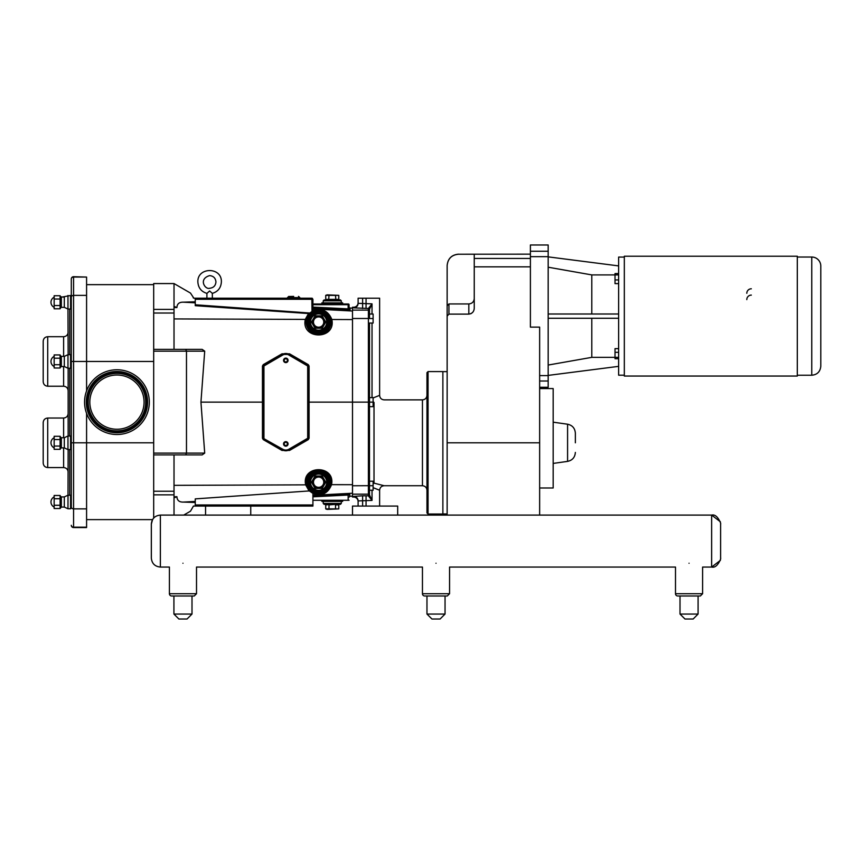 <?xml version="1.0" encoding="UTF-8"?>
<svg xmlns="http://www.w3.org/2000/svg" width="864" height="864" viewBox="0 0 864 864"><rect width="100%" height="100%" fill="white"/><g stroke="black" fill="none" stroke-linecap="round" stroke-linejoin="round"><path stroke-width="1.3" d="M206.906 293.371L206.906 298.199L206.906 293.371C201.366 291.686 198.353 287.95 197.878 282.172C196.906 266.868 222.037 266.62 221.368 281.934C220.99 287.831 217.976 291.643 212.339 293.371L212.339 298.199L212.339 293.371L209.596 290.974C206.258 293.998 206.28 293.998 209.65 290.974M86.584 277.063L73.57 276.696A2.257 2.257 0 0 0 71.302 278.953L71.302 506.995A2.257 1.89 180 0 0 73.57 508.874L73.57 277.063L86.584 277.063L86.584 295.38L73.57 295.38A2.257 1.89 180 0 0 71.302 297.27L71.302 278.953A2.257 1.89 0 0 1 73.57 277.063L73.57 276.696A2.257 2.257 0 0 0 71.302 278.953M86.584 390.884L86.584 295.38M86.584 527.191L73.57 527.191A2.257 1.89 180 0 1 71.302 525.312A2.257 2.257 0 0 0 73.57 527.569L86.584 527.569L86.584 413.381M60.728 507.438L61.355 507.071L61.355 496.919L64.314 496.919L64.314 507.071L61.355 507.071L60.102 508.518L54.162 508.518L54.162 495.472L60.102 495.472L60.728 496.552L60.728 507.438L60.102 508.518L60.102 495.472M64.314 496.919L67.964 495.212L70.578 495.212L71.302 495.936M64.314 507.071L67.964 508.777L68.148 449.582M70.578 495.212L70.578 508.777L71.302 508.054L71.302 501.995M54.162 505.256L60.102 505.256M54.162 498.733L60.102 498.733M60.102 449.323L54.162 449.323L54.162 436.277L60.102 436.277L60.728 437.357L60.728 448.243L60.102 449.323L60.102 436.277M64.314 437.724L64.314 447.876L61.355 447.876L61.355 437.724L64.314 437.724L67.964 436.018L70.578 436.018L71.302 436.741M64.314 447.876L67.964 449.582L67.964 436.018M60.102 367.988L54.162 367.988L54.162 354.942L60.102 354.942L60.728 356.022L60.728 366.908L60.102 367.988L60.102 354.942M64.314 356.389L64.314 366.541L61.355 366.541L61.355 356.389L64.314 356.389L67.964 354.683L70.578 354.683L71.302 355.406M64.314 366.541L67.964 368.237L67.964 354.683M60.102 308.794L54.162 308.794L54.162 295.747L60.102 295.747L60.728 296.827L60.728 307.714L60.102 308.794L60.102 295.747M60.728 296.827L64.314 297.194L64.314 307.346L61.355 307.346L61.355 297.194L70.578 295.488L71.302 296.212L71.302 302.27M71.302 296.212L70.578 295.488L70.578 309.042L67.964 309.042L64.314 307.346L67.964 309.042L67.964 295.488M54.162 446.062L60.102 446.062M54.162 439.538L60.102 439.538M54.162 364.727L60.102 364.727M54.162 358.204L60.102 358.204M54.162 305.532L60.102 305.532M54.162 299.009L60.102 299.009M69.725 449.582L69.725 495.212M69.725 481.702L69.725 469.454M68.148 368.237L68.148 436.018M69.725 309.042L69.725 354.683M67.964 309.042L68.148 354.683M71.302 344.93L71.302 347.209M153.684 361.465L71.302 361.465L71.302 297.27M86.584 508.874L73.57 508.874L73.57 527.569A2.257 2.257 0 0 1 71.302 525.312A2.257 2.257 0 0 0 73.57 527.569A2.257 2.257 0 0 1 71.302 525.312M43.2 422.561L43.2 463.039C43.47 465.793 44.971 467.294 47.714 467.564L47.714 418.036C44.971 418.306 43.47 419.807 43.2 422.561M43.2 341.215L43.2 381.704C43.47 384.448 44.971 385.96 47.714 386.23L47.714 336.701C44.971 336.971 43.47 338.472 43.2 341.215M312.422 298.382L311.839 298.199L312.012 311.472L312.919 310.964L312.919 299.29L311.839 298.199L193.86 298.199L190.48 293.069L174.02 283.565L153.684 283.565L153.684 518.054M174.02 313.027L153.684 313.027M174.02 283.565L174.02 349.358M195.253 305.683L195.253 304.776L195.253 305.683L308.545 313.546L305.284 319.399L174.02 318.924M174.02 307.454L176.915 307.562C177.098 303.847 179.237 302.054 183.33 302.184L195.253 301.806M176.915 307.562L174.02 306.374M174.02 515.095L174.02 454.907M174.02 496.811L176.915 496.703L174.02 497.88M153.684 454.907L202.144 454.907L204.703 453.103L153.684 453.103M174.02 491.238L153.684 491.238M358.106 501.552A4.525 4.514 -90 0 0 353.592 497.027L352.501 497.027L352.501 307.238L353.592 307.238A4.525 4.514 -90 0 0 358.106 302.713M352.501 308.146L350.093 308.027A1.091 1.08 -90 0 1 349.067 306.936L349.067 304.711L349.067 306.936M312.919 307.109L312.919 304.711L348.17 304.711L348.106 310.036L350.093 310.003A1.08 1.08 180 0 1 349.067 308.923L312.919 307.109L312.919 310.651C321.98 307.93 328.298 310.878 331.852 319.496L330.847 319.637L328.73 314.766M193.234 297.842L193.86 298.199M352.501 496.12L349.758 496.292L349.758 494.284L348.127 494.251L312.919 496.098M195.253 501.455L183.33 502.081L195.253 502.459M171.666 595.987A2.257 2.257 0 0 1 169.409 593.719L196.517 593.719L194.26 595.987L171.666 595.987A2.257 2.257 0 0 1 169.409 593.719L169.409 567.065L160.369 567.065L160.369 515.095L250.744 515.095L250.744 506.066L312.919 506.066L312.919 504.976L195.253 504.976L195.253 506.066L205.556 506.066L205.556 515.095L352.501 515.095L352.501 506.066L397.688 506.066L397.688 515.095L352.501 515.095L711.644 515.095L711.644 567.065C715.025 567.886 718.016 565.229 720.619 559.084L720.619 523.076C718.016 516.931 715.025 514.274 711.644 515.095L720.371 521.77M195.253 504.976L195.253 498.884L309.096 490.946L305.662 484.855L174.02 485.341M183.719 515.095L190.48 511.196L193.45 506.066L195.253 506.066M183.33 502.081C179.237 502.211 177.098 500.407 176.915 496.703M263.941 438.275L263.941 365.99L282.733 355.039A6.145 6.145 0 0 1 288.878 355.039L307.681 365.99L307.681 438.275L288.878 449.226A6.145 6.145 0 0 1 282.733 449.226L263.218 438.275A0.907 0.907 0 0 0 263.671 439.052L282.377 449.852A6.869 6.869 0 0 0 289.246 449.852L307.951 439.052A0.907 0.907 0 0 0 308.405 438.275L308.405 365.99A0.907 0.907 0 0 0 307.951 365.213L289.246 354.413A6.869 6.869 0 0 0 282.377 354.413L263.671 365.213A0.907 0.907 0 0 0 263.218 365.99L263.218 438.275A0.907 0.907 0 0 0 263.671 439.052L263.272 439.625L281.977 450.425L289.57 450.425L308.275 439.625L309.085 438.221L309.085 402.127L308.405 402.127L308.405 438.275L309.085 438.221M331.085 482.198A12.474 12.474 0 0 1 312.379 492.998A12.474 12.474 0 0 1 312.379 471.398A12.474 12.474 0 0 1 331.085 482.198M307.314 482.198A11.297 11.297 0 0 1 318.611 470.902A11.297 11.297 0 0 1 329.908 482.198A11.297 11.297 0 0 1 318.611 493.495A11.297 11.297 0 0 1 307.314 482.198A11.297 11.297 0 0 0 318.611 493.495A11.297 11.297 0 0 0 329.908 482.198A11.297 11.297 0 0 0 318.611 470.902A11.297 11.297 0 0 0 307.314 482.198A11.297 11.297 0 0 0 318.611 493.495A11.297 11.297 0 0 0 329.908 482.198A11.297 11.297 0 0 0 318.611 470.902A11.297 11.297 0 0 0 307.314 482.198M331.085 322.056A12.474 12.474 0 0 1 312.379 332.867A12.474 12.474 0 0 1 312.379 311.256A12.474 12.474 0 0 1 331.085 322.056M307.314 322.056A11.297 11.297 0 0 1 318.611 310.759A11.297 11.297 0 0 1 329.908 322.056A11.297 11.297 0 0 1 318.611 333.353A11.297 11.297 0 0 1 307.314 322.056A11.297 11.297 0 0 0 318.611 333.353A11.297 11.297 0 0 0 329.908 322.056A11.297 11.297 0 0 0 318.611 310.759A11.297 11.297 0 0 0 307.314 322.056A11.297 11.297 0 0 0 318.611 333.353A11.297 11.297 0 0 0 329.908 322.056A11.297 11.297 0 0 0 318.611 310.759A11.297 11.297 0 0 0 307.314 322.056M358.106 506.066L358.106 500.926L372.028 500.418L369.49 494.953L369.49 402.127L309.085 402.127L309.085 366.044L308.275 364.63L289.57 353.83L281.977 353.83L263.272 364.63L262.451 366.044L262.451 402.127L200.945 402.127L204.703 453.103M153.684 349.358L202.144 349.358L204.703 351.162L200.945 402.127M309.096 490.946L310.295 491.497L308.07 488.851M321.656 494.294L321.073 494.435M319.453 494.651L317.812 494.651M315.036 494.154L312.919 493.301L312.919 504.976M293.674 296.395L288.598 296.503L293.674 296.395M298.49 296.395L299.83 297.583L287.507 297.583L288.846 296.395M312.088 322.056L315.349 327.704L321.872 327.704L325.134 322.056L321.872 316.408L315.349 316.408L312.088 322.056L315.349 316.408L321.872 316.408L325.134 322.056L321.872 327.704L315.349 327.704L311.461 322.056L315.036 328.255L315.349 327.704M323.752 322.056A5.13 5.13 0 0 1 318.611 327.197A5.13 5.13 0 0 1 313.481 322.056A5.13 5.13 0 0 1 318.611 316.926A5.13 5.13 0 0 1 323.752 322.056M315.036 328.255L322.186 328.255L325.76 322.056L322.186 315.868L315.036 315.868L315.349 316.408M322.186 315.868L321.872 316.408M325.76 322.056L325.134 322.056M322.186 328.255L321.872 327.704M309.571 322.056A9.04 9.04 0 0 0 318.611 331.096A9.04 9.04 0 0 0 327.65 322.056A9.04 9.04 0 0 0 318.611 313.027A9.04 9.04 0 0 0 309.571 322.056M315.349 476.55L312.088 482.198L315.349 487.847L321.872 487.847L325.134 482.198L321.872 476.55L315.349 476.55L321.872 476.55L325.134 482.198L321.872 487.847L315.349 487.847L312.088 482.198L315.036 476.01L311.461 482.198L312.088 482.198M313.481 482.198A5.13 5.13 0 0 0 318.611 487.339A5.13 5.13 0 0 0 323.752 482.198A5.13 5.13 0 0 0 318.611 477.068A5.13 5.13 0 0 0 313.481 482.198M315.349 487.847L315.036 488.398L322.186 488.398L325.76 482.198L322.186 476.01L315.036 476.01M321.872 487.847L322.186 488.398M325.134 482.198L325.76 482.198M321.872 476.55L322.186 476.01M309.571 482.198A9.04 9.04 0 0 0 318.611 491.238A9.04 9.04 0 0 0 327.65 482.198A9.04 9.04 0 0 0 318.611 473.17A9.04 9.04 0 0 0 309.571 482.198M342.652 500.278L342.652 501.401L321.862 501.401L321.862 500.278M325.739 508.896L338.785 508.896L327.121 509.404L325.739 508.896L325.739 504.889A0.626 0.54 180 0 0 325.112 504.349M338.785 508.896L338.785 504.889A0.626 0.54 180 0 1 339.412 504.349M335.524 508.896L335.524 504.889L338.785 504.889M329 508.896L329 504.889L335.837 504.349M332.262 504.349L325.739 504.889M341.302 501.401L341.302 503.442L323.222 503.442L323.222 501.401M323.222 503.442L324.13 504.349L340.394 504.349L341.302 503.442M342.652 303.988L342.652 302.864L321.862 302.864L321.862 303.988M325.739 295.358L338.785 295.358L327.121 294.862L325.739 295.358L325.739 299.376A0.626 0.54 180 0 1 325.112 299.916L340.394 299.916L341.302 300.823L341.302 302.864M329 295.358L328.687 299.916M335.524 295.358L335.837 299.916M338.785 295.358L338.785 299.376A0.626 0.54 180 0 0 339.412 299.916M287.388 443.902A1.588 1.588 0 0 1 285.012 445.273A1.588 1.588 0 0 1 285.012 442.53A1.588 1.588 0 0 1 287.388 443.902M288.068 443.902A2.257 2.257 0 0 1 284.677 445.856A2.257 2.257 0 0 1 284.677 441.947A2.257 2.257 0 0 1 288.068 443.902M287.388 360.364A1.588 1.588 0 0 1 285.012 361.735A1.588 1.588 0 0 1 285.012 358.992A1.588 1.588 0 0 1 287.388 360.364M288.068 360.364A2.257 2.257 0 0 1 284.677 362.318A2.257 2.257 0 0 1 284.677 358.409A2.257 2.257 0 0 1 288.068 360.364M349.067 494.543L349.067 494.996A0.724 0.724 180 0 1 349.758 494.284M312.919 500.278L349.067 500.278M185.738 349.358L186.484 351.162L186.484 453.103L185.738 454.907M195.253 298.199L195.253 304.776L309.82 313.027L310.586 312.52L308.135 315.295M311.839 298.199L312.919 299.29L312.919 304.711M312.919 310.651L314.42 310.316M316.17 309.83L317.045 309.69M323.449 310.565L324.864 311.267M306.396 319.54L305.284 319.399C300.812 340.038 336.172 340.168 331.852 319.496L352.501 319.572M308.545 313.546L309.82 313.027M349.067 497.156L349.758 496.292M348.17 303.988L348.17 304.711L349.067 304.711A0.724 0.724 0 0 0 348.343 303.988L312.919 303.988M264.028 365.839L263.671 365.213L282.377 354.413L289.246 354.413L289.57 353.83M307.681 365.99L308.405 365.99L308.405 402.127M263.218 402.127L262.451 402.127L262.451 438.221L263.272 439.625M263.218 438.275L262.451 438.221M308.405 365.99L309.085 366.044M263.671 365.213L263.272 364.63M263.941 365.99L262.451 366.044M312.919 496.822L349.067 494.996M348.17 500.278L348.127 494.251M312.919 493.517C321.764 496.39 327.964 493.474 331.506 484.769C335.783 464.594 301.244 464.724 305.662 484.855L306.407 484.758M330.836 484.672L352.501 484.693M373.108 318.535L369.49 318.535L369.49 309.312L372.028 303.847L368.41 308.47L368.41 318.492L369.49 318.568L369.49 309.55L369.49 314.021L373.108 314.021L373.108 323.05L369.49 323.05L369.49 402.127L369.49 323.05L369.49 397.613L373.108 397.613L373.108 406.652L369.49 406.652M372.028 314.021L372.028 303.847L358.106 303.34L358.106 298.199L379.62 298.199L379.62 395.356L373.108 397.937M373.108 487.663L379.62 490.244L379.62 506.066M442.876 371.585L442.876 514.015L428.058 514.015L428.058 371.585L442.876 371.585M366.055 506.066L366.055 495.785L368.41 495.796A1.08 1.08 -0 0 0 369.49 494.716L369.49 493.074A1.08 1.08 -0 0 1 368.41 494.154L368.442 495.99L372.028 500.418L372.028 490.244M369.49 490.244L369.49 481.205L373.108 481.205L373.108 490.244L369.49 490.244M358.106 500.926A4.514 4.504 0 0 0 353.592 496.411L353.592 497.027M358.106 303.34A4.514 4.504 0 0 1 353.592 307.854L368.41 308.47A1.08 1.08 0 0 1 369.49 309.55M373.108 484.142A4.514 1.966 100.1 0 1 374.015 483.138A4.514 4.244 0 0 0 373.108 483.224M379.62 395.356C379.89 398.099 381.391 399.6 384.134 399.87L422.453 399.87L422.453 485.73L384.134 485.73L374.015 483.138L374.015 402.462A4.514 1.966 79.9 0 1 373.108 401.447M374.015 402.462C387.266 399.254 387.266 399.254 374.015 402.462C387.266 399.254 387.266 399.254 374.015 402.462A4.514 4.244 180 0 1 373.108 402.376M428.058 371.585L426.967 372.665L426.967 490.244C426.708 487.501 425.196 486 422.453 485.73M426.967 442.8L426.967 512.924L428.058 514.015M368.442 495.99A1.08 1.037 -0 0 0 369.49 494.953M368.442 308.275A1.08 1.037 0 0 1 369.49 309.312M370.127 496.778L371.606 499.684M369.49 402.127L373.108 402.127M369.49 485.73L373.108 485.73M250.744 506.066L205.556 506.066M624.326 316.138L624.326 256.219L797.299 256.219L797.299 376.045L624.326 376.045L624.326 316.138M746.809 293.306A4.514 4.514 0 0 1 751.334 288.792M746.809 299.614A4.514 4.514 0 0 1 751.334 295.099M811.76 375.235C817.247 374.706 820.26 371.693 820.8 366.196L820.8 266.069A9.04 9.04 0 0 0 811.76 257.029L811.76 375.235L797.299 375.235M448.945 303.944L447.142 305.759L447.142 316.127L447.142 265.615C447.822 258.703 451.613 254.902 458.525 254.221L474.25 254.221L474.25 308.124C474.066 311.623 472.252 313.621 468.828 314.118L448.945 314.118L448.945 303.944L468.828 303.944C472.122 303.62 473.936 301.817 474.25 298.523M448.945 314.118L447.142 316.127L447.142 515.095M530.399 256.673L548.176 256.673L548.176 244.976L530.399 244.976L530.399 327.121L539.644 327.121L539.644 515.095M548.176 256.673L548.176 375.592L539.644 375.592M539.644 381.013L548.176 381.013L548.176 387.288L539.644 387.288M548.176 381.013L548.176 375.592M624.326 375.192L618.635 375.192L618.635 257.072L624.326 257.072M618.635 283.63L615.017 283.63L615.017 274.903L591.797 274.914L548.176 267.214M618.635 265.907L548.176 256.867M548.176 365.051L591.797 357.35L615.017 357.35L615.017 348.635L618.635 348.635M591.797 318.265L591.797 357.35M591.797 274.914L591.797 313.999M618.635 318.265L548.176 318.265M548.176 313.999L618.635 313.999M548.176 375.397L618.635 366.358M618.635 274.903L615.017 274.903L615.017 273.553L618.635 273.553M618.635 279.936L615.017 279.936M618.635 358.711L615.017 358.711L615.017 357.361L618.635 357.361M618.635 352.328L615.017 352.328M539.644 388.573L553.165 388.573L553.165 487.987L539.644 487.987M575.359 442.8L575.359 433.156L575.359 442.8M474.109 309.496L473.731 310.694M472.975 311.99L472.414 312.628M471.301 313.459L470.696 313.751M114.901 434.452A32.378 32.378 0 0 1 84.629 400.086A32.378 32.378 0 0 1 118.994 369.814A32.378 32.378 0 0 1 149.256 404.179A32.378 32.378 0 0 1 114.901 434.452M115.236 429.192A27.108 27.108 0 0 1 89.888 400.421A27.108 27.108 0 0 1 118.66 375.073A27.108 27.108 0 0 1 144.007 403.844A27.108 27.108 0 0 1 115.236 429.192M436.007 563.242C453.492 567.454 453.492 567.454 436.007 563.242C418.532 567.454 418.532 567.454 436.007 563.242M436.007 595.987L445.046 595.987L445.046 614.056L426.967 614.056L426.967 595.987L424.71 595.987A2.257 2.257 0 0 1 422.453 593.719L422.453 567.065L196.517 567.065L196.517 593.719L194.26 595.987M445.046 614.056L440.078 619.024L431.946 619.024L426.967 614.056M424.71 595.987L447.304 595.987L445.046 595.987L447.304 595.987L449.561 593.719L422.453 593.719A2.257 2.257 0 0 0 424.71 595.987L426.967 595.987M689.051 563.242C706.536 567.454 706.536 567.454 689.051 563.242C671.576 567.454 671.576 567.454 689.051 563.242M689.051 614.056L680.011 614.056L680.011 595.987L698.09 595.987L698.09 614.056L689.051 614.056M698.09 614.056L693.122 619.024L684.99 619.024L680.011 614.056M677.754 595.987A2.257 2.257 0 0 1 675.497 593.719L702.605 593.719L700.348 595.987L677.754 595.987A2.257 2.257 0 0 1 675.497 593.719L675.497 567.065L449.561 567.065L449.561 593.719L447.304 595.987M720.371 560.39L711.644 567.065L702.605 567.065L702.605 593.719L700.348 595.987L698.09 595.987M182.963 563.242C200.437 567.454 200.437 567.454 182.963 563.242C165.488 567.454 165.488 567.454 182.963 563.242M192.002 595.987L192.002 614.056L173.923 614.056L173.923 595.987L182.963 595.987M192.002 614.056L187.034 619.024L178.891 619.024L173.923 614.056M160.369 515.095C154.883 515.635 151.87 518.648 151.33 524.135L151.33 558.025C151.87 563.512 154.883 566.525 160.369 567.065C154.883 566.525 151.87 563.512 151.33 558.025M67.964 449.582L70.578 449.582L70.578 436.018M67.964 368.237L70.578 368.237L70.578 354.683M69.725 368.237L69.725 436.018M153.684 442.8L71.302 442.8M63.623 447.876L63.623 467.564C66.366 467.834 67.878 469.336 68.148 472.079M68.148 413.521C67.878 416.264 66.366 417.766 63.623 418.036L63.623 437.724M63.623 366.541L63.623 386.23C66.366 386.489 67.878 388.001 68.148 390.744M68.148 332.186C67.878 334.93 66.366 336.431 63.623 336.701L63.623 356.389M174.02 309.409L153.684 309.409M195.253 302.81L183.33 302.184M174.02 494.856L153.684 494.856M312.919 308.189L348.106 310.036M352.501 311.029L312.919 308.956M350.093 310.003L350.093 308.027M352.501 493.236L312.919 495.31M282.733 449.226L282.377 449.852A6.869 6.869 0 0 0 289.246 449.852L289.57 450.425M315.036 315.868L311.461 322.056M310.478 322.056A8.132 8.132 0 0 1 318.611 313.924A8.132 8.132 0 0 1 326.743 322.056A8.132 8.132 0 0 1 318.611 330.199A8.132 8.132 0 0 1 310.478 322.056M308.675 322.056A9.936 9.936 0 0 0 318.611 332.003A9.936 9.936 0 0 0 328.558 322.056A9.936 9.936 0 0 0 318.611 312.12A9.936 9.936 0 0 0 308.675 322.056M308.221 322.056A10.39 10.39 0 0 1 318.611 311.666A10.39 10.39 0 0 1 329.011 322.056A10.39 10.39 0 0 1 318.611 332.456A10.39 10.39 0 0 1 308.221 322.056M311.461 482.198L315.036 488.398M310.478 482.198A8.132 8.132 0 0 1 322.682 475.157A8.132 8.132 0 0 1 322.682 489.251A8.132 8.132 0 0 1 310.478 482.198M308.675 482.198A9.936 9.936 0 0 0 323.579 490.817A9.936 9.936 0 0 0 323.579 473.591A9.936 9.936 0 0 0 308.675 482.198M308.221 482.198A10.39 10.39 0 0 1 323.806 473.202A10.39 10.39 0 0 1 323.806 491.206A10.39 10.39 0 0 1 308.221 482.198M338.785 299.376L325.739 299.376M323.222 302.864L323.222 300.823L341.302 300.823M195.253 299.29L312.919 299.29M153.684 351.162L204.703 351.162M307.584 438.426L307.951 439.052A0.907 0.907 0 0 0 308.405 438.275L307.681 438.275M307.584 365.839L308.275 364.63M288.878 355.039L289.246 354.413M282.733 355.039L281.977 353.83M264.028 438.426L263.671 439.052M288.878 449.226L289.246 449.852M282.377 449.852L281.977 450.425M307.951 439.052L308.275 439.625M366.055 298.199L366.055 308.48M362.621 298.199L362.621 308.48M366.055 495.785L362.621 495.785L362.621 506.066M372.028 397.613L372.028 323.05M362.621 495.785L353.592 496.411M353.592 307.238L353.592 307.854M352.501 310.111L368.41 310.111A1.08 1.08 0 0 1 369.49 311.191M352.501 318.492L368.41 318.492L368.41 494.154L352.501 494.154M352.501 485.762L369.49 485.687M447.142 442.8L539.644 442.8M474.25 266.846L530.399 266.846M530.399 258.444L474.25 258.444M458.525 254.221L530.399 254.156M548.176 251.251L530.399 251.251M553.165 422.183L567.583 424.213L567.583 461.387L553.165 463.417M468.828 303.944L468.828 314.118M115.096 431.374A29.3 29.3 0 0 1 87.707 400.28A29.3 29.3 0 0 1 118.789 372.892A29.3 29.3 0 0 1 146.178 403.985A29.3 29.3 0 0 1 115.096 431.374M146.966 404.028A30.078 30.078 0 0 1 115.042 432.151A30.078 30.078 0 0 1 86.929 400.237A30.078 30.078 0 0 1 118.843 372.114A30.078 30.078 0 0 1 146.966 404.028A30.121 30.121 0 0 1 115.042 432.194A30.121 30.121 0 0 1 86.886 400.226A30.121 30.121 0 0 1 118.843 372.071A30.121 30.121 0 0 1 147.01 404.039M118.876 371.552A30.64 30.64 0 0 0 86.368 400.194A30.64 30.64 0 0 0 115.009 432.713A30.64 30.64 0 0 0 147.528 404.071A30.64 30.64 0 0 0 118.876 371.552M118.789 372.935A29.246 29.246 0 0 0 87.75 400.28A29.246 29.246 0 0 0 115.096 431.32A29.246 29.246 0 0 0 146.135 403.974A29.246 29.246 0 0 0 118.789 372.935M118.757 373.453A28.739 28.739 0 0 1 145.627 403.942A28.739 28.739 0 0 1 115.128 430.812A28.739 28.739 0 0 1 88.268 400.313A28.739 28.739 0 0 1 118.757 373.453M215.946 281.934C215.568 278.089 213.462 275.983 209.628 275.605C198.126 278.953 205.103 289.829 209.628 288.263C205.103 289.829 198.115 278.953 209.628 275.605C213.462 275.983 215.579 278.089 215.946 281.934C215.6 285.757 213.484 287.863 209.628 288.263M54.162 496.919A5.638 5.638 0 0 0 54.162 507.071M61.355 496.919L60.728 496.552M71.302 508.054L70.578 508.777L67.964 508.777M54.162 437.724A5.638 5.638 0 0 0 54.162 447.876M61.355 437.724L60.728 437.357M61.355 447.876L60.728 448.243M70.578 449.582L71.302 448.859M54.162 356.389A5.638 5.638 0 0 0 54.162 366.541M61.355 356.389L60.728 356.022M61.355 366.541L60.728 366.908M70.578 368.237L71.302 367.513M54.162 297.194A5.638 5.638 0 0 0 54.162 307.346M61.355 307.346L60.728 307.714L61.355 307.346M70.578 309.042L71.302 308.329M63.623 418.036L47.714 418.036M63.623 467.564L47.714 467.564M63.623 336.701L47.714 336.701M63.623 386.23L47.714 386.23M86.584 284.645L153.684 284.645M86.584 519.62L152.539 519.62L151.33 524.135M299.83 297.583L299.57 298.199M287.507 297.583L287.766 298.199M323.222 300.823L324.13 299.916M379.62 490.244C379.89 487.501 381.391 486 384.134 485.73L384.134 485.73M422.453 399.87C425.196 399.6 426.708 398.099 426.967 395.356M811.76 257.029L797.299 257.029M447.142 371.639L442.876 371.639M447.142 513.961L442.876 513.961M458.525 254.156C451.613 254.826 447.822 258.628 447.142 265.54M567.583 424.213C572.389 425.272 574.992 428.252 575.359 433.156M567.583 461.387C572.389 460.328 574.992 457.348 575.359 452.434M720.652 523.422L720.684 524.135M720.652 558.738L720.684 558.025"/></g></svg>
